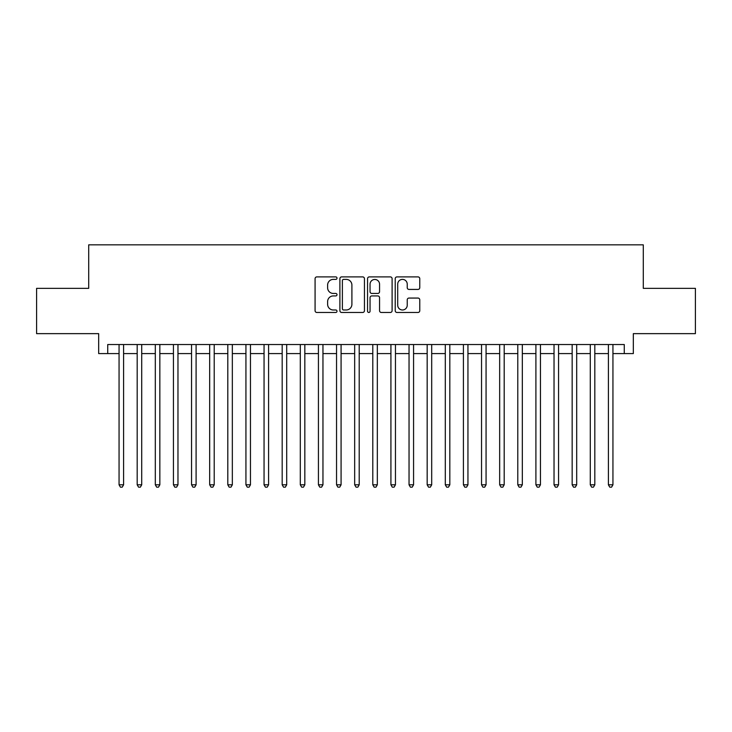 <?xml version="1.0" encoding="UTF-8"?>
<svg xmlns="http://www.w3.org/2000/svg" width="732" height="732" viewBox="0 0 732 732"><rect width="100%" height="100%" fill="white"/><g stroke="black" fill="none" stroke-linecap="round" stroke-linejoin="round"><path stroke-width="1.1" d="M337.004 278.142A1.244 1.244 0 0 0 335.759 276.897L316.855 276.897A1.775 1.775 0 0 0 315.08 278.672L315.08 310.697A1.775 1.775 0 0 0 316.855 312.473L335.759 312.473A1.244 1.244 0 0 0 337.004 311.228A1.244 1.244 0 0 0 335.759 309.984L333.307 309.984A5.691 5.691 0 0 1 327.616 304.292L327.616 301.621A5.691 5.691 0 0 1 333.307 295.929L335.759 295.929A1.244 1.244 0 0 0 337.004 294.685A1.244 1.244 0 0 0 335.759 293.44L333.307 293.44A5.691 5.691 0 0 1 327.616 287.749L327.616 285.077A5.691 5.691 0 0 1 333.307 279.386L335.759 279.386A1.244 1.244 0 0 0 337.004 278.142M417.99 289.433A1.775 1.775 0 0 0 419.765 287.658L419.765 278.672A1.775 1.775 0 0 0 417.99 276.897L397 276.897A1.775 1.775 0 0 0 395.216 278.672L395.216 310.697A1.775 1.775 0 0 0 397 312.473L417.99 312.473A1.775 1.775 0 0 0 419.765 310.697L419.765 299.846A1.775 1.775 0 0 0 417.99 298.061L409.005 298.061A1.775 1.775 0 0 0 407.23 299.846L407.23 305.226A4.758 4.758 0 0 1 402.472 309.984A4.758 4.758 0 0 1 397.714 305.226L397.714 284.144A4.758 4.758 0 0 1 402.472 279.386A4.758 4.758 0 0 1 407.23 284.144L407.23 287.658A1.775 1.775 0 0 0 409.005 289.433L417.99 289.433M107.732 353.583L107.732 344.525L624.268 344.525L624.268 353.583L633.326 353.583L633.326 333.646L695.4 333.646L695.4 288.344L643.291 288.344L643.291 244.845L88.709 244.845L88.709 288.344L36.6 288.344L36.6 333.646L98.674 333.646L98.674 353.583L119.06 353.583M364.445 278.672A1.775 1.775 0 0 0 362.66 276.897L341.67 276.897A1.775 1.775 0 0 0 339.895 278.672L339.895 310.697A1.775 1.775 0 0 0 341.67 312.473L362.66 312.473A1.775 1.775 0 0 0 364.445 310.697L364.445 278.672M369.34 276.897L390.33 276.897A1.775 1.775 0 0 1 392.105 278.672L392.105 310.697A1.775 1.775 0 0 1 390.33 312.473L381.345 312.473A1.775 1.775 0 0 1 379.56 310.697L379.56 297.704A1.775 1.775 0 0 0 377.785 295.929L371.829 295.929A1.775 1.775 0 0 0 370.044 297.704L370.044 311.228A1.244 1.244 0 0 1 368.8 312.473A1.244 1.244 0 0 1 367.555 311.228L367.555 278.672A1.775 1.775 0 0 1 369.34 276.897M123.598 353.583L137.186 353.583M141.715 353.583L155.312 353.583M159.841 353.583L173.438 353.583M177.968 353.583L191.555 353.583M196.094 353.583L209.681 353.583M214.211 353.583L227.808 353.583M232.337 353.583L245.934 353.583M250.463 353.583L264.051 353.583M268.589 353.583L282.177 353.583M286.706 353.583L300.303 353.583M304.832 353.583L318.429 353.583M322.958 353.583L336.546 353.583M341.075 353.583L354.672 353.583M359.202 353.583L372.798 353.583M377.328 353.583L390.925 353.583M395.454 353.583L409.042 353.583M413.571 353.583L427.168 353.583M431.697 353.583L445.294 353.583M449.823 353.583L463.411 353.583M467.949 353.583L481.537 353.583M486.066 353.583L499.663 353.583M504.192 353.583L517.789 353.583M522.319 353.583L535.906 353.583M540.445 353.583L554.033 353.583M558.562 353.583L572.159 353.583M576.688 353.583L590.285 353.583M594.814 353.583L608.402 353.583M612.94 353.583L624.268 353.583M343.628 279.386A1.244 1.244 0 0 0 342.384 280.63L342.384 308.739A1.244 1.244 0 0 0 343.628 309.984L346.209 309.984A5.691 5.691 0 0 0 351.9 304.292L351.9 285.077A5.691 5.691 0 0 0 346.209 279.386L343.628 279.386M379.56 284.236A4.758 4.758 0 0 0 374.802 279.468A4.758 4.758 0 0 0 370.044 284.236L370.044 291.656A1.775 1.775 0 0 0 371.829 293.44L377.785 293.44A1.775 1.775 0 0 0 379.56 291.656L379.56 284.236M123.598 344.525L123.598 484.804L119.06 484.804L119.06 344.525M123.598 484.804L122.235 487.155L120.423 487.155L119.06 484.804M141.715 344.525L141.715 484.804L137.186 484.804L137.186 344.525M141.715 484.804L140.361 487.155L138.549 487.155L137.186 484.804M159.841 344.525L159.841 484.804L155.312 484.804L155.312 344.525M159.841 484.804L158.478 487.155L156.666 487.155L155.312 484.804M177.968 344.525L177.968 484.804L173.438 484.804L173.438 344.525M177.968 484.804L176.604 487.155L174.792 487.155L173.438 484.804M196.094 344.525L196.094 484.804L191.555 484.804L191.555 344.525M196.094 484.804L194.73 487.155L192.919 487.155L191.555 484.804M214.211 344.525L214.211 484.804L209.681 484.804L209.681 344.525M214.211 484.804L212.856 487.155L211.045 487.155L209.681 484.804M232.337 344.525L232.337 484.804L227.808 484.804L227.808 344.525M232.337 484.804L230.973 487.155L229.162 487.155L227.808 484.804M250.463 344.525L250.463 484.804L245.934 484.804L245.934 344.525M250.463 484.804L249.1 487.155L247.288 487.155L245.934 484.804M268.589 344.525L268.589 484.804L264.051 484.804L264.051 344.525M268.589 484.804L267.226 487.155L265.414 487.155L264.051 484.804M286.706 344.525L286.706 484.804L282.177 484.804L282.177 344.525M286.706 484.804L285.352 487.155L283.54 487.155L282.177 484.804M304.832 344.525L304.832 484.804L300.303 484.804L300.303 344.525M304.832 484.804L303.469 487.155L301.657 487.155L300.303 484.804M322.958 344.525L322.958 484.804L318.429 484.804L318.429 344.525M322.958 484.804L321.595 487.155L319.783 487.155L318.429 484.804M341.075 344.525L341.075 484.804L336.546 484.804L336.546 344.525M341.075 484.804L339.721 487.155L337.91 487.155L336.546 484.804M359.202 344.525L359.202 484.804L354.672 484.804L354.672 344.525M359.202 484.804L357.847 487.155L356.036 487.155L354.672 484.804M377.328 344.525L377.328 484.804L372.798 484.804L372.798 344.525M377.328 484.804L375.964 487.155L374.153 487.155L372.798 484.804M395.454 344.525L395.454 484.804L390.925 484.804L390.925 344.525M395.454 484.804L394.091 487.155L392.279 487.155L390.925 484.804M413.571 344.525L413.571 484.804L409.042 484.804L409.042 344.525M413.571 484.804L412.217 487.155L410.405 487.155L409.042 484.804M431.697 344.525L431.697 484.804L427.168 484.804L427.168 344.525M431.697 484.804L430.343 487.155L428.531 487.155L427.168 484.804M449.823 344.525L449.823 484.804L445.294 484.804L445.294 344.525M449.823 484.804L448.46 487.155L446.648 487.155L445.294 484.804M467.949 344.525L467.949 484.804L463.411 484.804L463.411 344.525M467.949 484.804L466.586 487.155L464.774 487.155L463.411 484.804M486.066 344.525L486.066 484.804L481.537 484.804L481.537 344.525M486.066 484.804L484.712 487.155L482.9 487.155L481.537 484.804M504.192 344.525L504.192 484.804L499.663 484.804L499.663 344.525M504.192 484.804L502.838 487.155L501.027 487.155L499.663 484.804M522.319 344.525L522.319 484.804L517.789 484.804L517.789 344.525M522.319 484.804L520.955 487.155L519.144 487.155L517.789 484.804M540.445 344.525L540.445 484.804L535.906 484.804L535.906 344.525M540.445 484.804L539.081 487.155L537.27 487.155L535.906 484.804M558.562 344.525L558.562 484.804L554.033 484.804L554.033 344.525M558.562 484.804L557.208 487.155L555.396 487.155L554.033 484.804M576.688 344.525L576.688 484.804L572.159 484.804L572.159 344.525M576.688 484.804L575.334 487.155L573.522 487.155L572.159 484.804M594.814 344.525L594.814 484.804L590.285 484.804L590.285 344.525M594.814 484.804L593.451 487.155L591.639 487.155L590.285 484.804M612.94 344.525L612.94 484.804L608.402 484.804L608.402 344.525M612.94 484.804L611.577 487.155L609.765 487.155L608.402 484.804"/></g></svg>
